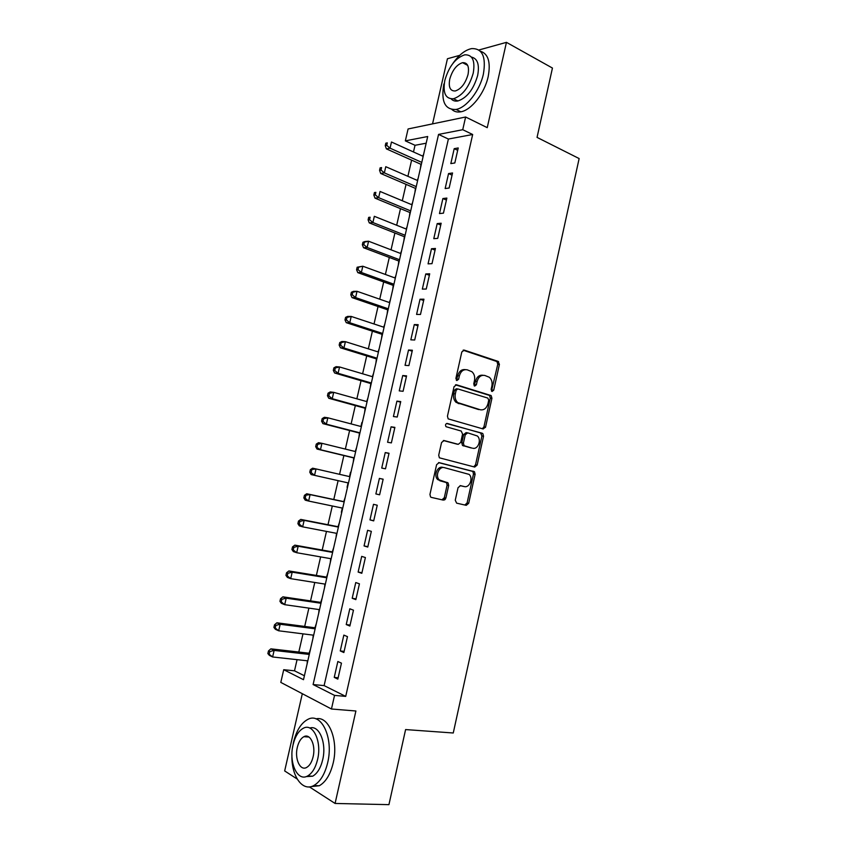 <?xml version="1.0" encoding="UTF-8"?>
<svg xmlns="http://www.w3.org/2000/svg" width="847" height="847" viewBox="0 0 847 847"><rect width="100%" height="100%" fill="white"/><g stroke="black" fill="none" stroke-linecap="round" stroke-linejoin="round"><path stroke-width="1.27" d="M492.043 391.505L493.716 390.202L499.412 364.422L498.121 361.394L464.294 350.129L461.806 351.971L455.898 378.408L456.861 380.568L458.608 379.255L459.37 375.835C460.832 371.124 463.468 369.133 467.3 369.843L471.906 371.717C474.278 373.876 475.135 376.841 474.479 380.578L473.727 383.966L474.669 386.105L476.374 384.792L477.126 381.415C478.555 376.767 481.138 374.787 484.865 375.475L489.322 377.264C491.673 379.392 492.52 382.325 491.874 386.052L491.133 389.398L492.043 391.505M491.472 391.102L497.771 364.316L496.945 361.542L463.118 350.192M456.321 380.229L457.751 375.708L459.37 375.835M474.108 385.734L475.495 381.277L477.126 381.415M455.263 500.228L456.639 503.15L466.252 505.341L468.687 503.309L475.114 474.288L474.468 471.737L439.148 462.631L436.607 464.654L429.948 494.426L430.551 496.945L431.367 497.401L443.383 500.132L445.882 498.078L448.698 485.458L448.074 482.917L439.328 479.91C434.871 476.078 439.074 465.966 444.389 467.66L469.09 474.384C473.505 478.036 469.513 488.168 464.283 486.57L460.514 485.659L458.047 487.681L455.263 500.228M334.544 695.387L331.452 709.003L280.802 682.407L283.724 669.702L303.501 679.696L427.703 136.515L405.342 140.867L408.085 128.966L465.617 117.002L462.737 129.707L438.555 134.408L313.104 684.556L334.544 695.387L345.714 696.393L472.668 134.504L462.737 129.707M465.617 117.002L487.237 127.653L506.442 42.35L552.445 68.056L537.051 137.394L579.136 158.558L453.261 732.994L405.597 729.574L388.932 804.65L335.084 803.454L355.899 710.993L331.452 709.003M483.161 428.963L485.564 427.047L491.927 398.291L491.154 395.581L456.544 384.803L454.045 386.698L447.449 416.184L448.169 418.873L483.161 428.963M483.542 436.205L477.147 465.088L474.733 467.068L439.381 457.814L438.714 455.21L441.562 442.515L444.082 440.535L458.259 444.336L460.736 442.367L462.578 434.056L461.213 431.049L446.009 426.697C445.099 424.876 445.522 423.796 447.28 423.458L482.832 433.579L483.542 436.205L481.911 435.972L475.527 464.802L477.147 465.088M302.315 693.704L284.666 770.939L297.17 779.007M309.388 786.884L335.084 803.454M506.442 42.35L478.894 50.005M459.72 55.341L447.438 58.75L432.552 123.874M307.376 660.798L307.069 664.112M310.531 648.95L309.113 653.228M313.242 635.144L312.892 638.627M316.355 623.487L314.936 627.765M319.097 609.575L318.705 613.228M322.156 598.109L320.738 602.386M324.92 584.081L324.496 587.903M327.937 572.816L326.519 577.093M330.732 558.671L330.266 562.652M333.707 547.586L332.289 551.863M336.534 533.335L336.026 537.474M339.456 522.43L338.048 526.707M341.341 512.287L342.304 508.073M345.195 497.358L343.776 501.636M347.069 487.247L348.064 482.885M350.499 472.266L349.504 476.596M355.242 451.504L356.608 447.46M353.771 457.931L353.199 462.377M361.87 422.515L360.96 426.496M359.456 433.061L358.884 437.486M366.666 401.552L367.947 397.868M365.131 408.265L364.559 412.658M372.352 376.682L373.591 373.178M370.785 383.543L370.224 387.905M378.027 351.886L379.223 348.572M376.417 358.895L375.867 363.236M383.68 327.164L384.834 324.03M382.039 334.321L381.489 338.631M389.313 302.527L390.425 299.563M387.651 309.811L387.1 314.099M394.935 277.954L396.004 275.169M393.23 285.386L392.69 289.642M400.536 253.454L401.563 250.839M398.81 261.024L398.27 265.259M406.126 229.018L407.111 226.594M404.358 236.737L403.828 240.94M411.695 204.667L412.637 202.412M409.895 212.512L409.366 216.705M417.243 180.379L418.153 178.304M415.422 188.373L414.903 192.534M454.828 162.963L458.227 147.96L454.204 148.67L450.816 163.598L454.828 162.963M449.143 188.023L452.552 172.979L448.55 173.571L445.151 188.542L449.143 188.023M443.447 213.158L446.867 198.071L442.886 198.547L439.477 213.571L443.447 213.158M437.73 238.367L441.16 223.237L437.2 223.597L433.78 238.674L437.73 238.367M432.002 263.661L435.443 248.478L431.494 248.732L428.063 263.851L432.002 263.661M426.253 289.028L429.704 273.803L425.776 273.941L422.335 289.102L426.253 289.028M420.483 314.47L423.945 299.203L420.038 299.224L416.586 314.428L420.483 314.47M414.702 339.996L418.174 324.676L414.289 324.581L410.827 339.838L414.702 339.996M408.9 365.597L412.383 350.235L408.519 350.023L405.046 365.322L408.9 365.597M403.077 391.282L406.571 375.867L402.727 375.539L399.244 390.891L403.077 391.282M397.232 417.042L400.737 401.584L396.915 401.139L393.421 416.533L397.232 417.042M391.378 442.886L394.893 427.375L391.092 426.814L387.587 442.261L391.378 442.886M385.501 468.804L389.027 453.251L385.247 452.563L381.732 468.063L385.501 468.804M379.615 494.807L383.151 479.201L379.392 478.407L375.867 493.939L379.615 494.807M373.696 520.894L377.254 505.236L373.506 504.314L369.97 519.899L373.696 520.894M367.767 547.056L371.335 531.355L367.609 530.307L364.062 545.944L367.767 547.056M361.817 573.303L365.396 557.548L361.701 556.384L358.133 572.064L361.817 573.303M355.856 599.634L359.435 583.827L355.761 582.545L352.193 598.278L355.856 599.634M349.864 626.039L353.464 610.189L349.811 608.781L346.232 624.557L349.864 626.039M343.861 652.539L347.471 636.626L343.84 635.102L340.25 650.93L343.861 652.539M472.668 134.504L448.381 139.046L324.115 685.604L345.714 696.393M337.847 661.496L334.247 677.378L337.837 679.114L341.457 663.159L337.847 661.496M426.179 143.207L415.019 145.292L413.484 151.962M411.61 160.136L407.905 176.324M406.062 184.35L402.293 200.75M400.483 208.637L396.682 225.249M394.903 232.999L391.049 249.823M389.302 257.435L385.396 274.47M383.68 281.945L379.721 299.192M378.037 306.519L374.035 323.978M372.384 331.177L368.339 348.848M366.719 355.899L362.611 373.792M361.034 380.695L356.873 398.81M355.327 405.575L351.124 423.902M349.61 430.52L345.354 449.079M343.871 455.548L339.562 474.32M338.112 480.651L333.782 499.518M332.299 505.987L328.001 524.748M326.476 531.408L322.199 550.052M320.621 556.903L316.376 575.431M314.766 582.471L310.542 600.894M308.88 608.125L304.687 626.431M302.982 633.852L298.811 652.042M297.064 659.665L294.502 670.813L304.401 675.758M423.712 154.006L422.78 156.176M420.927 164.297L420.408 168.437M294.502 670.813L283.724 669.702M415.019 145.292L405.342 140.867M448.381 139.046L438.555 134.408M324.115 685.604L313.104 684.556M454.204 148.67L457.698 150.3M448.55 173.571L452.065 175.149M442.886 198.547L446.411 200.061M437.2 223.597L440.747 225.058M431.494 248.732L435.062 250.14M425.776 273.941L429.365 275.286M420.038 299.224L423.648 300.516M414.289 324.581L417.91 325.82M408.519 350.023L412.161 351.198M402.727 375.539L406.391 376.65M396.915 401.139L400.599 402.187M485.447 427.449L483.87 427.089M391.092 426.814L394.797 427.809M385.247 452.563L388.974 453.494M375.867 493.939L379.625 494.775M379.392 478.407L383.13 479.275M369.97 519.899L373.749 520.672M364.062 545.944L367.863 546.654M358.133 572.064L361.955 572.72M352.193 598.278L356.026 598.861M346.232 624.557L350.086 625.086M340.25 650.93L344.126 651.385M334.247 677.378L338.144 677.78M482.938 375.263C479.328 374.798 476.84 376.799 475.495 381.277M465.31 369.631C461.636 369.186 459.116 371.208 457.751 375.708M482.367 428.741L483.933 426.835L490.286 398.122L489.524 395.422L455.506 384.834M488.74 400.176L487.819 398.079L457.888 388.942L456.141 390.266L455.337 393.887C454.68 397.529 455.485 400.43 457.751 402.59L480.26 409.757C483.997 410.35 486.559 408.339 487.957 403.712L488.74 400.176M457.444 388.9L456.279 388.784L454.532 390.118L456.141 390.266M478.629 409.567L456.141 402.42C453.876 400.26 453.071 397.359 453.727 393.717L454.532 390.118M473.717 466.803L475.527 464.802M443.33 440.514L456.978 444.135M446.56 423.5L482.218 433.24M472.69 448.19C477.994 449.958 481.901 439.551 477.295 435.961L467.713 432.849L465.257 434.797L463.415 443.087L464.092 445.702L471.906 448.074M467.311 432.796L466.094 432.626L463.637 434.564L465.257 434.797M471.07 447.936L462.483 445.448L461.806 442.843L463.637 434.564M481.911 435.972L480.588 433.018M462.97 486.305L460.09 485.627M442.801 467.364C437.486 465.67 433.293 475.77 437.74 479.593L441.403 481.075M441.965 499.815L444.294 497.729L447.1 485.13L446.475 482.599L439.815 480.757M464.812 505.013L467.089 502.959L473.494 473.992L472.848 471.44L438.545 462.6M423.172 156.346L391.473 142.01L390.054 148.172L386.38 148.871L421.319 164.466M386.73 145.345L387.301 142.878L385.83 143.164L385.258 145.631L386.73 145.345L390.054 148.172L421.785 162.391M385.83 143.164L387.301 142.878M386.38 148.871L385.258 145.631M443.87 83.948C440.842 101.418 444.897 109.919 456.046 109.443C466.475 107.781 479.847 90.735 483.393 74.049C486.263 56.717 482.335 48.237 471.599 48.607C465.151 49.952 458.958 54.833 453.018 63.25M451.959 109.549C454.32 111.698 457.274 112.45 460.832 111.804C471.281 110.184 484.664 93.212 488.19 76.579C490.858 62.149 488.232 53.689 480.323 51.201M471.419 57.088C477.56 58.485 479.635 64.626 477.655 75.489C473.568 89.39 466.993 97.881 457.92 100.962C455.146 101.46 452.891 100.772 451.165 98.898M473.229 73.17C475.315 60.645 472.488 54.526 464.749 54.822C455.527 57.935 448.889 66.447 444.834 80.391C442.653 92.99 445.543 99.11 453.505 98.75C462.557 95.637 469.132 87.114 473.229 73.17M449.746 79.142C448.349 87.252 450.212 91.19 455.315 90.968C461.17 88.967 465.416 83.472 468.042 74.483C469.407 66.405 467.576 62.466 462.557 62.667C456.639 64.668 452.362 70.153 449.746 79.142M291.94 755.016C291.156 775.63 302.294 792.04 313.771 785.561C320.208 781.866 324.835 774.264 327.662 762.755C333.856 737.663 321.151 711.66 307.683 719.474C301.077 723.094 296.344 730.707 293.496 742.321L292.522 747.679M310.997 786.619L319.308 785.741C325.746 782.067 330.383 774.486 333.189 763.02C338.768 740.204 328.604 715.44 315.995 718.881M309.78 728.049C319.118 724.672 326.836 742.935 322.686 759.78C320.653 768.081 317.307 773.555 312.659 776.201L306.127 776.604M317.583 759.526C322.061 741.496 313.03 722.597 303.268 728.282C298.536 730.908 295.137 736.403 293.083 744.788C288.605 762.321 297.329 781.961 307.556 776.011C312.194 773.343 315.539 767.858 317.583 759.526M297.318 747.34C294.438 758.69 300.092 771.268 306.625 767.456C309.631 765.752 311.791 762.205 313.104 756.837C315.995 745.275 310.203 733.004 303.861 736.699C300.823 738.393 298.642 741.94 297.318 747.34M417.635 180.549L385.777 166.7L384.347 172.883L380.695 173.476L415.813 188.542M381.012 170.056L381.595 167.59L380.134 167.833L379.562 170.3L381.012 170.056L384.347 172.883L416.248 186.615M380.134 167.833L381.595 167.59M380.695 173.476L379.562 170.3M412.087 204.836L380.059 191.464L378.63 197.669L374.999 198.145L410.287 212.682M375.295 194.852L375.867 192.364L374.416 192.565L373.834 195.043L375.295 194.852L378.63 197.669L410.7 210.914M374.416 192.565L375.867 192.364M374.999 198.145L373.834 195.043M406.518 229.177L374.332 216.313L372.892 222.539L369.281 222.899L404.76 236.885M369.546 219.712L370.118 217.224L368.678 217.383L368.106 219.871L369.546 219.712L372.892 222.539L405.12 235.275M368.678 217.383L370.118 217.224M369.281 222.899L368.106 219.871M400.938 253.602L368.572 241.226L367.132 247.472L363.543 247.726L399.202 261.172M363.787 244.656L364.358 242.157L362.929 242.274L362.347 244.762L363.787 244.656L367.132 247.472L399.53 259.722M362.929 242.274L364.983 241.511L368.572 241.226L364.358 242.157M363.543 247.726L362.347 244.762M395.337 278.091L362.812 266.223L361.362 272.48L357.794 272.628L393.633 285.524M358.006 269.664L358.588 267.165L357.159 267.229L356.576 269.727L358.006 269.664L361.362 272.48L393.929 284.232M357.159 267.229L362.812 266.223L358.588 267.165M357.794 272.628L356.576 269.727M389.715 302.665L357.021 291.294L355.571 297.572L352.024 297.604L388.053 309.949M352.204 294.756L352.786 292.247L351.367 292.268L350.785 294.777L352.204 294.756L355.571 297.572L388.307 308.816M351.367 292.268L353.464 291.357L357.021 291.294L352.786 292.247M352.024 297.604L350.785 294.777M384.083 327.302L351.219 316.439L349.769 322.739L346.232 322.654L382.442 334.449M346.391 319.922L346.974 317.403L345.565 317.381L344.983 319.901L346.391 319.922L349.769 322.739L382.675 333.474M345.565 317.381L347.683 316.386L351.219 316.439L346.974 317.403M346.232 322.654L344.983 319.901M378.429 352.013L345.396 341.659L343.935 347.979L340.43 347.789L376.83 359.022M340.558 345.174L341.14 342.643L339.742 342.58L339.16 345.1L340.558 345.174L343.935 347.979L377.01 358.207M339.742 342.58L341.881 341.5L345.396 341.659L341.14 342.643M340.43 347.789L339.16 345.1M372.765 376.799L339.562 366.963L338.101 373.294L334.607 372.987L371.198 383.659M334.713 370.488L335.296 367.958L333.898 367.842L333.316 370.372L334.713 370.488L338.101 373.294L371.346 383.013M333.898 367.842L336.068 366.677L339.562 366.963L335.296 367.958M334.607 372.987L333.316 370.372M367.079 401.669L333.697 392.341L332.236 398.693L328.763 398.27L365.544 408.381M328.837 395.888L329.43 393.347L328.043 393.188L327.461 395.729L328.837 395.888L332.236 398.693L365.65 407.894M328.043 393.188L330.224 391.939L333.697 392.341L329.43 393.347M328.763 398.27L327.461 395.729M361.373 426.602L327.831 417.793L326.36 424.167L322.908 423.627L359.869 433.166M322.961 421.361L323.543 418.81L322.167 418.609L321.574 421.16L322.961 421.361L326.36 424.167L359.943 432.849M322.167 418.609L324.369 417.285L327.831 417.793L323.543 418.81M322.908 423.627L321.574 421.16M355.655 451.61L321.934 443.32L320.462 449.715L317.032 449.058L354.184 458.036M317.053 446.92L317.646 444.357L316.27 444.103L315.687 446.665L320.462 449.715L354.226 457.878M316.27 444.103L318.504 442.695L321.934 443.32L317.646 444.357M317.032 449.058L315.687 446.665M444.622 499.921L443.055 499.561L444.59 499.942M349.917 476.692L316.026 468.931L314.544 475.347L348.488 482.981M310.362 469.683L312.617 468.19L316.026 468.931L310.362 469.683L309.769 472.245L311.135 472.552L311.728 469.99M311.135 472.552L314.544 475.347L311.135 474.574L309.769 472.245M344.2 501.72L306.709 493.759L310.097 494.616L308.615 501.053L342.728 508.158M344.168 501.858L310.097 494.616L304.433 495.347L303.84 497.909L305.185 498.258L305.788 495.686M305.185 498.258L308.615 501.053L305.227 500.164L303.84 497.909M304.433 495.347L306.709 493.759M338.461 526.792L300.78 519.412L304.147 520.386L302.654 526.845L336.947 533.409M338.398 527.088L304.147 520.386L299.827 521.466L298.483 521.074L297.89 523.658L299.235 524.049L299.827 521.466M299.235 524.049L302.654 526.845L299.298 525.839L297.89 523.658M298.483 521.074L300.78 519.412M332.712 551.937L294.841 545.14L298.186 546.241L296.683 552.71L331.156 558.745M332.606 552.403L298.186 546.241L293.856 547.331L292.522 546.887L291.919 549.481L293.253 549.925L293.856 547.331M293.253 549.925L296.683 552.71L293.348 551.588L291.919 549.481M292.522 546.887L294.841 545.14M326.953 577.156L288.88 570.942L292.194 572.159L290.701 578.66L325.343 584.155M326.804 577.792L292.194 572.159L287.864 573.271L286.53 572.784L285.937 575.378L287.26 575.875L287.864 573.271M287.26 575.875L290.701 578.66L287.387 577.41L285.937 575.378M286.53 572.784L288.88 570.942M321.161 602.45L282.898 596.839L286.201 598.173L284.698 604.684L319.52 609.639M320.981 603.255L286.201 598.173L281.85 599.295L280.526 598.755L279.933 601.359L281.246 601.899L281.85 599.295M281.246 601.899L284.698 604.684L281.395 603.318L279.933 601.359M280.526 598.755L282.898 596.839M315.359 627.828L276.895 622.799L280.177 624.26L278.663 630.793L313.676 635.197M315.137 628.802L280.177 624.26L275.815 625.404L274.513 624.811L273.909 627.426L275.211 628.019L275.815 625.404M275.211 628.019L278.663 630.793L275.391 629.3L273.909 627.426M274.513 624.811L276.895 622.799M309.547 653.27L270.881 648.844L274.132 650.422L272.618 656.976L307.81 660.84M309.282 654.424L274.132 650.422L269.77 651.587L268.467 650.951L267.864 653.566L269.166 654.202L269.77 651.587M269.166 654.202L272.618 656.976L269.378 655.366L267.864 653.566M268.467 650.951L270.881 648.844M492.075 390.054L493.716 390.202M456.988 379.117L458.608 379.255M474.744 384.654L476.374 384.792M463.447 350.086L464.294 350.129M496.469 361.288L498.121 361.394M497.771 364.316L499.412 364.422M455.877 384.739L456.544 384.803M488.973 395.126L490.614 395.295M490.286 398.122L491.927 398.291M483.933 426.835L485.564 427.047M453.727 393.717L455.337 393.887M458.132 403.511L459.741 403.691M456.649 444.082L458.259 444.336M461.806 442.843L463.415 443.087M463.161 445.818L464.77 446.073M462.674 486.242L464.283 486.57M445.713 482.176L447.311 482.494M447.1 485.13L448.698 485.458M444.294 497.729L445.882 498.078M472.16 471.07L473.78 471.366M473.494 473.992L475.114 474.288M467.089 502.959L468.687 503.309M445.289 499.338L445.586 498.015M496.945 361.542L498.597 361.648M489.524 395.422L491.154 395.581M456.141 402.42L457.751 402.59M462.483 445.448L464.092 445.702M481.202 433.346L482.832 433.579M437.74 479.593L439.328 479.91M446.475 482.599L448.074 482.917M472.848 471.44L474.468 471.737M467.692 65.378L462.557 62.667M457.92 100.962L453.505 98.75M456.046 109.443L460.832 111.804M308.943 737.028L303.861 736.699M312.659 776.201L307.556 776.011M313.771 785.561L319.308 785.741"/></g></svg>
